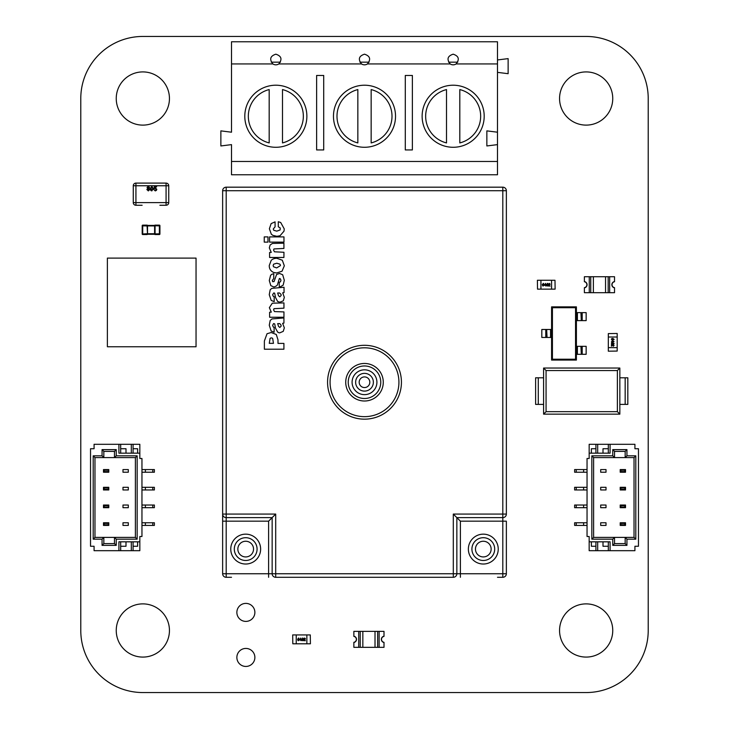 <?xml version="1.0" encoding="UTF-8"?>
<svg xmlns="http://www.w3.org/2000/svg" width="729" height="729" viewBox="0 0 729 729"><rect width="100%" height="100%" fill="white"/><g stroke="black" fill="none" stroke-linecap="round" stroke-linejoin="round"><path stroke-width="1.09" d="M80.782 630.485L80.782 98.515A62.056 62.056 0 0 1 142.848 36.45L586.152 36.45A62.056 62.056 0 0 1 648.218 98.515L648.218 630.485A62.056 62.056 0 0 1 586.152 692.55L142.848 692.55A62.056 62.056 0 0 1 80.782 630.485M169.447 630.485A26.599 26.599 0 0 0 129.543 607.448A26.599 26.599 0 0 0 129.543 653.521A26.599 26.599 0 0 0 169.447 630.485M254.877 657.44A9.012 9.012 0 0 0 241.363 649.639A9.012 9.012 0 0 0 241.363 665.24A9.012 9.012 0 0 0 254.877 657.44M254.877 612.396A9.012 9.012 0 0 0 241.363 604.596A9.012 9.012 0 0 0 241.363 620.197A9.012 9.012 0 0 0 254.877 612.396M169.447 98.515A26.599 26.599 0 0 0 129.543 75.479A26.599 26.599 0 0 0 129.543 121.552A26.599 26.599 0 0 0 169.447 98.515M612.752 630.485A26.599 26.599 0 0 0 572.857 607.448A26.599 26.599 0 0 0 572.857 653.521A26.599 26.599 0 0 0 612.752 630.485M612.752 98.515A26.599 26.599 0 0 0 572.857 75.479A26.599 26.599 0 0 0 572.857 121.552A26.599 26.599 0 0 0 612.752 98.515M537.391 280.273L537.519 289.14L537.391 280.273M540.936 280.273L540.936 289.14L551.571 289.14L551.571 280.273L537.519 280.273M541.82 280.273L537.747 280.273M540.936 289.14L537.519 289.14M555.124 289.14L554.988 280.273L555.124 289.14M551.571 289.14L554.988 289.14M551.571 280.273L554.988 280.273M550.687 280.273L554.769 280.273M543.187 283.371L544.034 284.72L543.187 286.069L542.33 284.72L543.533 283.444M548.436 284.128L549.292 283.371L550.113 284.11L548.846 285.695L550.14 286.032L548.399 286.032L549.766 284.11L548.436 284.128L549.292 283.371L550.067 284.374M545.748 285.048L545.748 286.032L545.401 285.385L544.244 285.385L545.502 283.408L545.748 285.048M547.279 283.371L548.135 284.72L547.279 286.069L546.422 284.72L547.625 283.444M544.034 284.72L543.187 286.069M542.595 285.814L542.349 284.365M548.399 286.032L549.055 285.039M546.686 285.814L546.44 284.365M542.677 284.72L543.178 283.681L543.697 284.72L543.187 285.759L542.677 284.72L543.178 283.681M546.768 284.72L547.279 283.681L547.789 284.72L547.279 285.759L546.768 284.72L547.279 283.681M545.401 284.091L545.401 285.048L544.663 285.048L545.401 284.091M605.544 276.728L605.544 292.684L609.654 292.684L584.385 292.684L584.385 287.809A3.144 3.144 0 0 0 584.385 281.604L584.385 276.728L589.26 276.728L589.26 292.684L593.37 292.684L593.37 276.728L609.654 276.728L609.654 292.684L614.529 292.684L614.529 287.809A3.144 3.144 0 0 1 614.529 281.604L614.529 276.728L609.654 276.728M614.529 287.855A3.189 3.189 0 0 1 614.529 281.558L614.529 281.731A3.016 3.016 0 0 0 614.529 287.673L614.529 287.855M584.385 281.558A3.189 3.189 0 0 1 584.385 287.855L584.385 287.673A3.016 3.016 0 0 0 584.385 281.731L584.385 281.558M589.26 276.728L593.37 276.728M605.544 292.684L593.37 292.684M617.381 370.542L546.067 370.542L546.067 411.657L617.381 411.657L619.841 414.154L543.597 414.154L543.597 368.045L619.841 368.045L617.381 370.542L617.381 411.657M546.067 370.542L543.597 368.045M546.067 411.657L543.597 414.154M619.841 368.045L619.841 414.154M543.597 404.395L535.615 404.395L535.615 377.795L543.597 377.795M619.841 377.795L627.824 377.795L627.824 404.395L619.841 404.395M448.554 62.165L457.766 62.165M359.889 62.165L369.102 62.165M271.234 62.165L280.446 62.165M446.512 142.92L446.512 89.576A27.483 27.483 0 0 0 446.512 142.92M459.808 89.576L459.808 142.92A27.483 27.483 0 0 0 459.808 89.576M357.848 142.92L357.848 89.576A27.483 27.483 0 0 0 357.848 142.92M371.152 89.576L371.152 142.92A27.483 27.483 0 0 0 371.152 89.576M269.183 142.92L269.183 89.576A27.483 27.483 0 0 0 269.183 142.92M282.488 89.576L282.488 142.92A27.483 27.483 0 0 0 282.488 89.576M231.503 63.942L231.503 132.204L220.869 130.874L220.869 145.955L231.503 144.624L231.503 174.769L497.488 174.769L497.488 41.772L231.503 41.772L231.503 63.942L272.892 63.942C269.22 59.286 270.204 56.033 275.835 54.183C281.467 56.033 282.451 59.286 278.779 63.942A5.322 5.322 0 0 1 272.892 63.942M497.488 132.204L486.854 130.874L486.854 145.955L497.488 144.624M497.488 63.942L456.099 63.942A5.322 5.322 0 0 1 450.221 63.942L367.443 63.942A5.322 5.322 0 0 1 361.557 63.942L278.779 63.942M231.503 161.464L497.488 161.464M412.377 149.937L405.288 149.937L405.288 75.461L412.377 75.461L412.377 149.937M395.528 116.248A31.028 31.028 0 0 1 348.981 143.121A31.028 31.028 0 0 1 348.981 89.375A31.028 31.028 0 0 1 395.528 116.248M484.193 116.248A31.028 31.028 0 0 1 437.646 143.121A31.028 31.028 0 0 1 437.646 89.375A31.028 31.028 0 0 1 484.193 116.248M306.873 116.248A31.028 31.028 0 0 1 260.317 143.121A31.028 31.028 0 0 1 260.317 89.375A31.028 31.028 0 0 1 306.873 116.248M323.712 149.937L316.623 149.937L316.623 75.461L323.712 75.461L323.712 149.937M361.557 63.942C357.884 59.286 358.868 56.033 364.5 54.183C370.132 56.033 371.116 59.286 367.443 63.942M450.221 63.942C446.549 59.286 447.524 56.033 453.165 54.183C458.796 56.033 459.771 59.286 456.099 63.942M497.488 72.362L508.131 73.693L508.131 58.621L497.488 59.951M576.402 306.863L551.58 306.863L551.58 360.062L576.402 360.062L576.402 306.863L575.546 307.72L552.427 307.72L551.58 306.863M552.427 307.72L552.427 359.215L551.58 360.062M552.427 359.215L575.546 359.215L576.402 360.062M575.546 359.215L575.546 307.72M551.58 329.481L550.568 329.481L550.568 337.454L541.82 337.454L541.82 329.481L546.659 329.481L546.659 337.454M551.58 337.454L550.568 337.454M547.051 337.454L546.659 329.481M547.051 329.481L550.568 329.481M576.402 354.303L577.404 354.303L577.404 346.321L586.152 346.321L586.152 354.303L581.323 354.303L581.323 346.321M576.402 346.321L577.404 346.321M580.922 346.321L581.323 354.303M580.922 354.303L577.404 354.303M576.402 320.614L577.404 320.614L577.404 312.632L586.152 312.632L586.152 320.614L581.323 320.614L581.323 312.632M576.402 312.632L577.404 312.632M580.922 312.632L581.323 320.614M580.922 320.614L577.404 320.614M617.19 333.463L608.323 333.6L617.19 333.463M617.19 337.017L608.323 337.017L608.323 347.651L617.19 347.651L617.19 333.6M617.19 337.901L617.19 333.818M608.323 337.017L608.323 333.6M608.323 351.196L617.19 351.068L608.323 351.196M608.323 347.651L608.323 351.068M617.19 347.651L617.19 351.068M617.19 346.767L617.19 350.84M614.082 339.258L612.734 340.115L611.385 339.258L612.734 338.411L614.009 339.614M613.335 344.516L614.082 345.364L613.353 346.184L611.768 344.917L611.421 346.22L611.421 344.48L613.344 345.847L613.335 344.516L614.082 345.364L613.08 346.138M612.415 341.819L611.421 341.819L612.068 341.482L612.068 340.325L614.046 341.582L612.415 341.819M614.082 343.359L612.734 344.206L611.385 343.359L612.734 342.502L614.009 343.705M612.734 340.115L611.385 339.258M611.649 338.666L613.098 338.429M611.421 344.48L612.415 345.127M612.734 344.206L611.385 343.359M611.649 342.758L613.098 342.521M612.734 338.748L613.772 339.258L612.734 339.778L611.695 339.258L612.734 338.748L613.772 339.258M612.734 342.84L613.772 343.35L612.734 343.869L611.695 343.359L612.734 342.84L613.772 343.35M613.371 341.482L612.415 341.482L612.415 340.744L613.371 341.482M226.19 577.286L226.19 521.171L222.637 521.171L222.637 514.073L222.637 573.741A3.545 3.545 0 0 0 226.19 577.286L231.503 577.286M506.363 514.073L502.81 514.073L502.81 517.626A3.545 3.545 0 0 0 506.363 514.073L506.363 190.725A3.545 3.545 0 0 0 502.81 187.18L226.19 187.18A3.545 3.545 0 0 0 222.637 190.725L222.637 514.073A3.545 3.545 0 0 0 226.19 517.626L226.19 514.073L222.637 514.073M497.497 577.286L502.81 577.286A3.545 3.545 0 0 0 506.363 573.741L506.363 521.171L502.81 521.171L502.81 577.286M275.699 577.286L275.699 573.741L272.154 573.741A3.545 3.545 0 0 0 275.699 577.286L453.301 577.286A3.545 3.545 0 0 0 456.846 573.741L453.301 573.741L453.301 577.286M364.5 391.099A8.866 8.866 0 0 0 373.366 382.233A8.866 8.866 0 0 0 364.5 373.366A8.866 8.866 0 0 0 355.634 382.233A8.866 8.866 0 0 0 364.5 391.099M245.691 560.483A11.391 11.391 0 0 0 257.082 549.092A11.391 11.391 0 0 0 245.691 537.701A11.391 11.391 0 0 0 234.301 549.092A11.391 11.391 0 0 0 245.691 560.483M483.309 537.701A11.391 11.391 0 0 0 473.44 554.787A11.391 11.391 0 0 0 493.169 554.787A11.391 11.391 0 0 0 483.309 537.701M222.637 190.725L226.19 190.725L226.19 187.18M506.363 573.741L456.846 573.741L456.846 517.626L453.301 514.073L453.301 573.741L275.699 573.741L275.699 514.073L272.154 517.626L226.19 517.626L226.19 521.171L268.609 521.171L272.154 517.626L272.154 573.741L222.637 573.741M502.81 187.18L502.81 190.725L506.363 190.725M456.846 517.626L502.81 517.626L502.81 521.171L460.391 521.171L456.846 517.626M270.076 338.429A15.692 5.659 66.3 0 1 271.379 337.928A7.235 3.59 113.1 0 1 272.682 338.447L273.466 343.341L269.274 343.341L270.076 338.429M271.179 332.506L267.033 333.736L264.372 341.017L264.372 349.209L283.909 349.209L283.909 343.414L277.995 343.414L277.995 339.832L276.3 334.502L271.179 332.506M281.139 295.482L279.799 296.84L278.524 295.728L277.658 292.994L279.489 292.967L281.066 294.398L281.139 295.482M284.037 287.262L271.835 288.374L270.204 289.686L269.247 294.671L271.206 300.421L274.204 301.633L274.204 296.667L273.393 296.466L272.591 294.817L273.703 292.994A146.31 6.397 -22.6 0 1 274.669 293.24L275.608 297.678L277.64 301.46L279.881 302.198L283.317 300.84L284.328 297.332L282.679 292.839L284.037 292.621L284.037 287.262M273.967 308.686L283.946 308.167L283.946 302.909L272.3 303.182L269.347 307.674L271.288 312.14L269.621 312.212L269.621 317.252L283.946 317.252L283.946 311.921L274.514 311.575L273.621 309.971L273.967 308.686M272.61 281.658L272.309 280.401L273.758 278.551L273.758 273.712L271.853 274.286A93.348 19.929 -130.4 0 0 270.541 275.544L269.283 280.528L270.814 285.64L273.867 286.989C276.519 286.205 277.822 285.085 277.776 283.636L279.353 278.578L279.982 278.451L280.975 280.182L280.474 281.758L279.262 282.278L279.271 287.363L283.144 285.194L284.31 280.31L282.679 274.751L279.544 273.466L276.592 274.459L274.058 281.567L272.61 281.658M283.964 236.898L269.575 236.898L269.575 242.128L283.964 242.128L283.964 236.898M267.98 236.898L264.244 236.898L264.244 242.128L267.98 242.128L267.98 236.898M273.739 230.255L273.266 228.997L275.079 226.828L275.079 221.862L271.133 223.612L269.375 228.751L271.325 234.228L272.892 235.367L276.883 236.305L280.009 235.786L284.009 231.148L284.246 228.897L280.692 222.482L278.278 221.744L278.314 226.801L280.218 227.958L280.136 229.936L276.765 231.148L273.739 230.255M273.94 248.935L283.918 248.443L283.918 243.185L272.427 243.431L270.104 245.026L269.32 247.896L271.261 252.389L269.593 252.471L269.593 257.474L283.918 257.474L283.946 252.27L274.487 251.797L273.594 250.193L273.94 248.935M277.658 323.621L279.781 323.621L280.984 324.952L281.157 326.109L279.827 327.467L278.542 326.355L277.658 323.621M284.337 327.859L282.624 323.321L283.927 323.102L283.927 317.944L271.981 318.928L270.204 320.432L269.265 325.225L271.124 330.975L274.104 332.233L274.14 327.266L273.339 327.075L272.619 325.371L273.621 323.548L274.733 323.94L275.526 328.232L277.612 332.005A7.5 4.064 -107.4 0 0 279.754 332.852L283.235 331.367L284.337 327.859M273.657 264.162L276.756 263.224L279.863 264.162A7.09 3.071 131.5 0 1 280.419 265.62L276.683 267.917L273.594 266.805L273.129 265.593L273.657 264.162M282.032 271.224L284.328 265.793L282.305 260.217L276.856 258.294A50.784 18.416 -126.1 0 0 271.206 260.335L269.265 265.52C269.192 268.837 270.705 271.17 273.785 272.509L276.628 272.974L282.032 271.224M90.533 545.374L90.533 541.82L90.533 545.374M90.533 449.62L90.533 453.165L90.533 449.62M90.533 469.567L90.533 472.228M141.955 472.228L154.375 472.228L154.375 469.567L152.771 469.567L152.771 472.228M141.955 469.567L145.381 469.567L145.381 472.228M145.381 469.567L152.771 469.567M90.533 487.3L90.533 489.961M141.955 489.961L154.375 489.961L154.375 487.3L152.771 487.3L152.771 489.961M141.955 487.3L145.381 487.3L145.381 489.961M145.381 487.3L152.771 487.3M90.533 505.033L90.533 507.694M141.955 507.694L154.375 507.694L154.375 505.033L152.771 505.033L152.771 507.694M141.955 505.033L145.381 505.033L145.381 507.694M145.381 505.033L152.771 505.033M90.533 522.766L90.533 525.418M141.955 525.418L154.375 525.418L154.375 522.766L152.771 522.766L152.771 525.418M141.955 522.766L145.381 522.766L145.381 525.418M145.381 522.766L152.771 522.766M122.982 507.694L128.304 507.694L128.304 505.033L122.982 505.033L128.304 505.033L128.304 507.694L122.982 507.694L122.982 505.033L122.982 507.694M122.982 489.961L128.304 489.961L128.304 487.3L122.982 487.3L128.304 487.3L128.304 489.961L122.982 489.961L122.982 487.3L122.982 489.961M122.982 472.228L128.304 472.228L128.304 469.567L122.982 469.567L128.304 469.567L128.304 472.228L122.982 472.228L122.982 469.567L122.982 472.228M102.06 455.825L103.837 457.593L94.97 457.593L94.97 537.391L103.837 537.391L103.837 543.597L114.471 543.597L114.471 537.391L135.394 537.391L135.394 457.593L114.471 457.593L114.471 451.388L103.837 451.388L103.837 457.593L114.471 457.593L114.471 451.388L116.248 449.62L116.248 455.825L137.17 455.825L137.17 539.168L116.248 539.168L116.248 545.374L102.06 545.374L102.06 539.168L93.194 539.168L93.194 455.825L102.06 455.825L102.06 449.62L116.248 449.62M122.982 525.418L122.982 522.766L128.304 522.766L128.304 525.418L128.304 522.766L122.982 522.766L122.982 525.418L128.304 525.418L122.982 525.418M139.831 541.82L139.831 536.508L141.955 536.508L141.955 458.486L139.831 458.486L139.831 453.165L118.909 453.165L118.909 444.298L94.077 444.298L94.077 448.727L90.533 448.727L90.533 546.258L94.077 546.258L94.077 550.687L118.909 550.687L118.909 541.82L139.831 541.82L139.831 550.687L118.909 550.687M139.831 453.165L139.831 444.298L118.909 444.298M137.617 448.727L137.617 453.165L137.617 448.727L133.088 448.727M125.999 448.727L125.999 453.165L125.999 448.727L120.677 448.727M131.32 453.165L131.32 444.298M120.677 453.165L120.677 444.298M133.088 453.165L133.088 444.298M133.088 546.258L137.617 546.258L137.617 541.82L137.617 546.258M133.088 541.82L133.088 550.687M131.32 541.82L131.32 550.687M120.677 546.258L125.999 546.258L125.999 541.82L125.999 546.258M120.677 541.82L120.677 550.687M137.17 539.168L135.394 537.391L135.394 457.593L137.17 455.825M116.248 545.374L114.471 543.597L114.471 537.391L103.837 537.391L102.06 539.168M116.248 539.168L114.471 537.391M102.06 545.374L103.837 543.597M114.471 457.593L116.248 455.825M93.194 539.168L94.97 537.391M103.837 451.388L102.06 449.62M93.194 455.825L94.97 457.593M108.794 472.228L103.482 472.228L103.482 469.567L108.794 469.567L108.794 472.228L108.156 470.214L104.129 470.214L104.129 471.581L108.156 471.581M108.156 470.214L108.794 469.567M103.482 472.228L104.129 471.581M104.129 470.214L103.482 469.567M108.794 525.418L103.482 525.418L103.482 522.766L108.794 522.766L108.794 525.418L108.156 523.404L104.129 523.404L104.129 524.78L108.156 524.78M108.156 523.404L108.794 522.766M103.482 525.418L104.129 524.78M104.129 523.404L103.482 522.766M108.794 507.694L103.482 507.694L103.482 505.033L108.794 505.033L108.794 507.694L108.156 505.671L104.129 505.671L104.129 507.047L108.156 507.047M108.156 505.671L108.794 505.033M103.482 507.694L104.129 507.047M104.129 505.671L103.482 505.033M108.794 489.961L103.482 489.961L103.482 487.3L108.794 487.3L108.794 489.961L108.156 487.938L104.129 487.938L104.129 489.314L108.156 489.314M108.156 487.938L108.794 487.3M103.482 489.961L104.129 489.314M104.129 487.938L103.482 487.3M638.467 449.62L638.467 453.165L638.467 449.62M638.467 545.374L638.467 541.82L638.467 545.374M638.467 525.418L638.467 448.727L634.923 448.727L634.923 444.298L610.091 444.298L610.091 453.165L589.169 453.165L589.169 444.298L634.923 444.298L610.091 444.298L610.091 453.165L589.169 453.165L589.169 444.298L610.091 444.298L608.323 444.298L608.323 453.165L608.323 444.298L597.68 444.298L597.68 453.165L597.68 444.298L595.912 444.298L595.912 453.165L595.912 444.298L589.169 444.298L589.169 458.486L587.045 458.486L587.045 536.508L587.045 458.486L589.169 458.486L589.169 453.165L589.169 458.486L587.045 458.486L587.045 536.508L589.169 536.508L589.169 550.687L610.091 550.687L610.091 541.82L589.169 541.82L589.169 550.687L634.923 550.687L610.091 550.687L610.091 541.82L589.169 541.82L589.169 550.687L634.923 550.687L634.923 546.258L634.923 550.687L634.923 546.258L634.923 550.687L634.923 546.258L638.467 546.258L638.467 448.727L634.923 448.727L634.923 444.298L634.923 448.727L634.923 444.298L634.923 448.727L638.467 448.727L638.467 546.258L634.923 546.258L638.467 546.258L638.467 469.567M587.045 525.418L583.619 525.418L587.045 525.418L583.619 525.418L583.619 522.766L574.625 522.766L574.625 525.418L574.625 522.766L576.229 522.766L574.625 522.766L574.625 525.418L576.229 525.418L576.229 522.766L583.619 522.766L576.229 522.766L576.229 525.418L574.625 525.418L576.229 525.418L576.229 522.766M583.619 525.418L576.229 525.418L583.619 525.418L583.619 522.766L583.619 525.418L576.229 525.418M587.045 507.694L583.619 507.694L587.045 507.694L583.619 507.694L583.619 505.033L574.625 505.033L574.625 507.694L574.625 505.033L576.229 505.033L574.625 505.033L574.625 507.694L576.229 507.694L576.229 505.033L583.619 505.033L576.229 505.033L576.229 507.694L574.625 507.694L576.229 507.694L576.229 505.033M583.619 507.694L576.229 507.694L583.619 507.694L583.619 505.033L583.619 507.694L576.229 507.694M587.045 489.961L583.619 489.961L587.045 489.961L583.619 489.961L583.619 487.3L574.625 487.3L574.625 489.961L574.625 487.3L576.229 487.3L574.625 487.3L574.625 489.961L576.229 489.961L576.229 487.3L583.619 487.3L576.229 487.3L576.229 489.961L574.625 489.961L576.229 489.961L576.229 487.3M583.619 489.961L576.229 489.961L583.619 489.961L583.619 487.3L583.619 489.961L576.229 489.961M587.045 472.228L583.619 472.228L587.045 472.228L583.619 472.228L583.619 469.567L574.625 469.567L574.625 472.228L574.625 469.567L576.229 469.567L574.625 469.567L574.625 472.228L576.229 472.228L576.229 469.567L583.619 469.567L576.229 469.567L576.229 472.228L574.625 472.228L576.229 472.228L576.229 469.567M583.619 472.228L576.229 472.228L583.619 472.228L583.619 469.567L583.619 472.228L576.229 472.228M606.018 487.3L600.696 487.3L600.696 489.961L606.018 489.961L600.696 489.961L600.696 487.3L600.696 489.961L606.018 489.961L600.696 489.961L600.696 487.3L600.696 489.961L606.018 489.961L600.696 489.961L600.696 487.3L606.018 487.3L606.018 489.961L606.018 487.3L600.696 487.3L606.018 487.3L606.018 489.961L606.018 487.3L606.018 489.961L606.018 487.3L600.696 487.3L606.018 487.3L606.018 489.961L606.018 487.3M606.018 505.033L600.696 505.033L600.696 507.694L606.018 507.694L600.696 507.694L600.696 505.033L600.696 507.694L606.018 507.694L600.696 507.694L600.696 505.033L600.696 507.694L606.018 507.694L600.696 507.694L600.696 505.033L606.018 505.033L606.018 507.694L606.018 505.033L600.696 505.033L606.018 505.033L606.018 507.694L606.018 505.033L606.018 507.694L606.018 505.033L600.696 505.033L606.018 505.033L606.018 507.694L606.018 505.033M606.018 522.766L600.696 522.766L600.696 525.418L606.018 525.418L600.696 525.418L600.696 522.766L600.696 525.418L606.018 525.418L600.696 525.418L600.696 522.766L600.696 525.418L606.018 525.418L600.696 525.418L600.696 522.766L606.018 522.766L606.018 525.418L606.018 522.766L600.696 522.766L606.018 522.766L606.018 525.418L606.018 522.766L606.018 525.418L606.018 522.766L600.696 522.766L606.018 522.766L606.018 525.418L606.018 522.766M612.752 455.825L614.529 457.593L612.752 455.825L612.752 449.62L614.529 451.388L614.529 457.593L593.606 457.593L593.606 537.391L614.529 537.391L614.529 543.597L625.163 543.597L625.163 537.391L614.529 537.391L614.529 543.597L612.752 545.374L612.752 539.168L591.83 539.168L591.83 455.825L612.752 455.825L612.752 449.62L626.94 449.62L626.94 455.825L635.806 455.825L635.806 539.168L626.94 539.168L626.94 545.374L612.752 545.374L612.752 539.168L591.83 539.168L591.83 455.825L612.752 455.825L614.529 457.593L625.163 457.593L625.163 451.388L614.529 451.388L614.529 457.593L593.606 457.593L593.606 537.391L591.83 539.168L591.83 455.825L612.752 455.825L612.752 449.62L614.529 451.388L614.529 457.593L625.163 457.593L625.163 451.388L614.529 451.388L614.529 457.593L593.606 457.593L591.83 455.825L593.606 457.593L593.606 537.391L614.529 537.391L612.752 539.168L591.83 539.168L593.606 537.391L591.83 539.168M606.018 469.567L606.018 472.228L600.696 472.228L600.696 469.567L600.696 472.228L606.018 472.228L600.696 472.228L600.696 469.567L600.696 472.228L606.018 472.228L600.696 472.228L600.696 469.567L600.696 472.228L606.018 472.228L606.018 469.567L600.696 469.567L606.018 469.567L606.018 472.228L606.018 469.567L600.696 469.567L606.018 469.567L606.018 472.228L606.018 469.567L600.696 469.567L606.018 469.567L606.018 472.228L606.018 469.567M591.383 546.258L591.383 541.82L591.383 546.258L591.383 541.82L591.383 546.258L595.912 546.258L591.383 546.258L591.383 541.82L591.383 546.258L595.912 546.258M603.001 546.258L603.001 541.82L603.001 546.258L603.001 541.82L603.001 546.258L608.323 546.258L603.001 546.258L603.001 541.82L603.001 546.258L608.323 546.258M597.68 541.82L597.68 550.687M589.169 536.508L587.045 536.508L589.169 536.508L589.169 541.82L589.169 536.508L587.045 536.508L589.169 536.508M608.323 541.82L608.323 550.687M595.912 541.82L595.912 550.687M595.912 448.727L591.383 448.727L591.383 453.165L591.383 448.727L591.383 453.165L591.383 448.727L591.383 453.165L591.383 448.727L595.912 448.727L591.383 448.727M608.323 448.727L603.001 448.727L603.001 453.165L603.001 448.727L603.001 453.165L603.001 448.727L603.001 453.165L603.001 448.727L608.323 448.727L603.001 448.727M634.03 457.593L625.163 457.593L625.163 451.388L614.529 451.388L614.529 457.593L625.163 457.593L626.94 455.825L635.806 455.825L634.03 457.593L625.163 457.593L626.94 455.825L625.163 457.593L634.03 457.593L634.03 537.391L634.03 457.593L635.806 455.825L635.806 539.168L634.03 537.391L634.03 457.593L635.806 455.825L635.806 539.168L626.94 539.168L626.94 545.374L612.752 545.374L612.752 539.168L614.529 537.391L614.529 543.597L625.163 543.597L626.94 545.374L612.752 545.374L614.529 543.597L612.752 545.374M625.163 543.597L625.163 537.391L634.03 537.391L625.163 537.391L626.94 539.168L626.94 545.374L625.163 543.597L625.163 537.391L614.529 537.391L614.529 543.597L625.163 543.597L626.94 545.374M614.529 457.593L614.529 451.388L612.752 449.62L626.94 449.62L625.163 451.388L626.94 449.62L626.94 455.825L635.806 455.825M620.206 522.766L625.518 522.766L625.518 525.418L620.206 525.418L620.206 522.766L620.844 524.78L624.881 524.78L624.881 523.404L620.844 523.404L620.206 525.418L620.206 522.766L625.518 522.766L624.881 523.404L620.844 523.404L620.844 524.78L624.881 524.78L625.518 525.418L620.206 525.418L620.206 522.766L620.844 523.404L620.206 522.766L625.518 522.766L625.518 525.418L620.206 525.418L620.844 524.78L620.206 525.418M620.206 469.567L625.518 469.567L625.518 472.228L620.206 472.228L620.206 469.567L620.844 471.581L624.881 471.581L624.881 470.214L620.844 470.214L620.206 472.228L620.206 469.567L625.518 469.567L624.881 470.214L620.844 470.214L620.844 471.581L624.881 471.581L625.518 472.228L620.206 472.228L620.206 469.567L620.844 470.214L620.206 469.567L625.518 469.567L625.518 472.228L620.206 472.228L620.844 471.581L620.206 472.228M620.206 487.3L625.518 487.3L625.518 489.961L620.206 489.961L620.206 487.3L620.844 489.314L624.881 489.314L624.881 487.938L620.844 487.938L620.206 489.961L620.206 487.3L625.518 487.3L624.881 487.938L620.844 487.938L620.844 489.314L624.881 489.314L625.518 489.961L620.206 489.961L620.206 487.3L620.844 487.938L620.206 487.3L625.518 487.3L625.518 489.961L620.206 489.961L620.844 489.314L620.206 489.961M620.206 505.033L625.518 505.033L625.518 507.694L620.206 507.694L620.206 505.033L620.844 507.047L624.881 507.047L624.881 505.671L620.844 505.671L620.206 507.694L620.206 505.033L625.518 505.033L624.881 505.671L620.844 505.671L620.844 507.047L624.881 507.047L625.518 507.694L620.206 507.694L620.206 505.033L620.844 505.671L620.206 505.033L625.518 505.033L625.518 507.694L620.206 507.694L620.844 507.047L620.206 507.694M379.126 647.334L379.126 631.369L384.001 631.369L384.001 636.244A3.144 3.144 0 0 0 384.001 642.449L384.001 647.334L377.64 647.334L377.64 631.369L379.126 631.369L358.732 631.369L360.226 631.369L360.226 647.334L358.732 647.334L358.732 631.369L353.857 631.369L353.857 636.244A3.144 3.144 0 0 1 353.857 642.449L353.857 647.334L358.732 647.334M377.64 647.334L362.842 647.334L362.842 631.369L360.226 631.369M362.842 631.369L375.016 631.369L375.016 647.334M377.64 631.369L375.016 631.369M362.842 647.334L360.226 647.334M384.001 636.381A3.016 3.016 0 0 0 384.001 642.322L384.001 642.495A3.189 3.189 0 0 1 384.001 636.207L384.001 636.381M353.857 642.322A3.016 3.016 0 0 0 353.857 636.381L353.857 636.207A3.189 3.189 0 0 1 353.857 642.495L353.857 642.322M292.684 634.923L292.812 643.789L292.684 634.923M296.229 634.923L296.229 643.789L306.863 643.789L306.863 634.923L292.812 634.923M297.113 634.923L293.04 634.923M296.229 643.789L292.812 643.789M310.417 643.789L310.281 634.923L310.417 643.789M306.863 643.789L310.281 643.789M306.863 634.923L310.281 634.923M305.98 634.923L310.062 634.923M298.48 638.021L299.327 639.369L298.48 640.718L297.623 639.369L298.826 638.094M303.729 638.777L304.585 638.021L305.396 638.759L304.13 640.344L305.433 640.682L303.692 640.682L305.059 638.759L303.729 638.777L304.585 638.021L305.36 639.023M301.031 639.697L301.031 640.682L300.694 640.035L299.537 640.035L300.795 638.057L301.031 639.697M302.571 638.021L303.419 639.369L302.571 640.718L301.715 639.369L302.918 638.094M299.327 639.369L298.48 640.718M297.888 640.463L297.642 639.014M303.692 640.682L304.348 639.688M303.419 639.369L302.571 640.718M301.979 640.463L301.733 639.014M297.97 639.369L298.471 638.331L298.99 639.369L298.48 640.408L297.97 639.369L298.471 638.331M302.061 639.369L302.562 638.331L303.082 639.369L302.571 640.408L302.061 639.369L302.562 638.331M300.694 638.741L300.694 639.697L299.956 639.697L300.694 638.741M159.87 205.259L166.075 205.259A2.661 2.661 180 0 0 168.736 202.607L168.736 185.758L166.075 185.758L166.075 183.097A2.661 2.661 0 0 1 168.736 185.758A2.661 2.661 180 0 0 166.075 183.097L135.931 183.097A2.661 2.661 180 0 0 133.27 185.758A2.661 2.661 0 0 1 135.931 183.097L135.931 202.607L166.075 202.607L166.075 185.758L133.27 185.758L133.27 202.607A2.661 2.661 180 0 0 135.931 205.259L135.931 202.607L133.27 202.607M142.137 205.259L135.931 205.259M147.623 187.453L148.324 188.109L149.017 187.481L148.324 186.824L147.623 187.453M146.857 189.513L147.723 188.355L147.039 187.453L148.315 186.305L149.609 187.462L148.926 188.355L149.782 189.531L148.324 190.916L146.857 189.513M147.44 189.504L148.324 190.387L149.199 189.522L148.306 188.638L147.44 189.504M150.803 190.479L150.365 188.611L151.823 186.305L153.281 188.611L151.823 190.916L150.803 190.479M150.949 188.611L151.823 190.387L152.698 188.611L151.814 186.824L150.949 188.611M155.286 190.916L153.865 189.631L155.286 190.387L156.206 189.33L155.286 188.346L153.928 188.693L154.393 186.36L156.553 186.36L156.553 186.943L154.867 186.943L154.639 188.118L155.45 187.818L156.79 189.294L156.434 190.36L155.286 190.916M159.924 225.671L159.924 234.009A0.529 0.529 0 0 1 159.387 234.538L159.387 225.143A0.529 0.529 0 0 1 159.924 225.671A0.529 0.529 180 0 0 159.387 225.143L155.067 225.143A0.529 0.529 180 0 0 154.603 225.407L154.603 225.935L147.513 225.935L147.513 233.736L154.603 233.736L154.603 234.273L147.513 234.273L147.048 225.143L142.72 225.143L147.048 225.143A0.529 0.529 180 0 1 147.513 225.407L154.603 225.407L147.513 225.407A0.529 0.529 180 0 0 147.048 225.143A0.529 0.529 -90 0 1 147.513 225.434L151.058 225.407L147.513 225.407M154.603 225.434A0.529 0.529 90 0 1 155.067 225.143L159.387 225.143L155.067 225.143L154.603 225.935L154.603 233.736L155.067 234.538L159.387 234.538M147.048 225.935L142.191 225.844L142.191 233.827L142.191 225.671A0.529 0.529 0 0 1 142.72 225.143L142.72 234.538L147.039 234.538A0.529 0.529 180 0 0 147.513 234.273L154.603 234.273A0.529 0.529 180 0 0 155.067 234.538A0.529 0.529 90 0 1 154.603 234.246M159.924 225.844L154.603 225.771M154.603 233.909L159.924 233.827M147.048 233.736L142.191 234.009A0.529 0.529 0 0 0 142.72 234.538L147.048 234.538L147.513 233.909M147.039 234.538L147.048 234.538A0.529 0.529 -90 0 0 147.513 234.246M142.191 225.671A0.529 0.529 0 0 1 142.72 225.143L147.048 225.143M184.783 346.767L180.701 346.767M175.917 346.767L171.834 346.767M167.05 346.767L162.968 346.767M158.184 346.767L154.101 346.767M149.317 346.767L145.235 346.767M140.451 346.767L136.369 346.767M131.585 346.767L127.502 346.767M122.718 346.767L118.636 346.767M196.046 346.767L196.046 258.102L107.382 258.102L107.382 346.767L196.046 346.767M587.045 522.766L583.619 522.766M638.467 505.033L638.467 472.228M587.045 505.033L583.619 505.033M638.467 489.961L638.467 487.3M587.045 487.3L583.619 487.3M587.045 469.567L583.619 469.567M638.467 522.766L638.467 507.694M610.091 444.298L610.091 453.165L589.169 453.165M589.169 541.82L610.091 541.82L610.091 550.687M595.912 453.165L595.912 444.298M597.68 453.165L597.68 444.298M608.323 453.165L608.323 444.298M591.83 455.825L593.606 457.593L593.606 537.391L593.606 457.593L593.606 537.391L614.529 537.391L612.752 539.168M612.752 449.62L626.94 449.62L625.163 451.388M626.94 449.62L626.94 455.825M614.529 537.391L614.529 543.597L614.529 537.391L625.163 537.391L626.94 539.168L625.163 537.391L634.03 537.391L635.806 539.168L634.03 537.391M635.806 539.168L626.94 539.168M620.844 524.78L624.881 524.78L625.518 522.766L625.518 525.418L625.518 522.766L624.881 523.404L620.844 523.404M624.881 524.78L625.518 525.418L624.881 523.404M625.518 522.766L625.518 525.418M620.844 471.581L624.881 471.581L625.518 469.567L625.518 472.228L625.518 469.567L624.881 470.214L620.844 470.214M624.881 471.581L625.518 472.228L624.881 470.214M625.518 469.567L625.518 472.228M620.844 489.314L624.881 489.314L625.518 487.3L625.518 489.961L625.518 487.3L624.881 487.938L620.844 487.938M624.881 489.314L625.518 489.961L624.881 487.938M625.518 487.3L625.518 489.961M620.844 507.047L624.881 507.047L625.518 505.033L625.518 507.694L625.518 505.033L624.881 505.671L620.844 505.671M624.881 507.047L625.518 507.694L624.881 505.671M625.518 505.033L625.518 507.694M608.168 292.684L608.168 276.728M590.745 276.728L590.745 292.684M538.275 404.395L538.275 377.795M625.163 377.795L625.163 404.395M545.775 337.454L545.775 329.481M582.198 346.321L582.198 354.303M582.198 312.632L582.198 320.614M364.5 376.911A5.322 5.322 0 0 1 369.822 382.233A5.322 5.322 0 0 1 364.5 387.555A5.322 5.322 0 0 1 359.178 382.233A5.322 5.322 0 0 1 364.5 376.911M364.5 369.822A12.411 12.411 0 0 0 352.089 382.233A12.411 12.411 0 0 0 364.5 394.644A12.411 12.411 0 0 0 376.911 382.233A12.411 12.411 0 0 0 364.5 369.822M364.5 365.967A16.266 16.266 0 0 1 378.588 390.361A16.266 16.266 0 0 1 350.412 390.361A16.266 16.266 0 0 1 364.5 365.967M364.5 363.461A18.772 18.772 0 0 0 348.243 391.619A18.772 18.772 0 0 0 380.757 391.619A18.772 18.772 0 0 0 364.5 363.461M364.5 347.806A34.427 34.427 0 0 1 398.927 382.233A34.427 34.427 0 0 1 364.5 416.66A34.427 34.427 0 0 1 330.073 382.233A34.427 34.427 0 0 1 364.5 347.806M364.5 419.166A36.933 36.933 0 0 0 401.433 382.233A36.933 36.933 0 0 0 364.5 345.3A36.933 36.933 0 0 0 327.567 382.233A36.933 36.933 0 0 0 364.5 419.166M275.699 514.073L226.19 514.073L226.19 190.725L502.81 190.725L502.81 514.073L453.301 514.073M245.691 541.246A7.846 7.846 0 0 1 253.537 549.092A7.846 7.846 0 0 1 245.691 556.938A7.846 7.846 0 0 1 237.845 549.092A7.846 7.846 0 0 1 245.691 541.246M245.691 534.157A14.935 14.935 0 0 0 232.761 556.555A14.935 14.935 0 0 0 258.631 556.555A14.935 14.935 0 0 0 245.691 534.157M268.609 521.171L268.609 577.286M483.309 541.246A7.846 7.846 0 0 1 490.098 553.01A7.846 7.846 0 0 1 476.511 553.01A7.846 7.846 0 0 1 483.309 541.246M483.309 534.157A14.935 14.935 0 0 0 470.369 556.555A14.935 14.935 0 0 0 496.239 556.555A14.935 14.935 0 0 0 483.309 534.157M460.391 577.286L460.391 521.171M166.075 205.259L166.075 202.607L168.736 202.607M142.137 183.097L159.87 183.097M154.603 225.407L151.058 225.407L154.603 225.407M155.067 225.935L155.067 233.736"/></g></svg>
